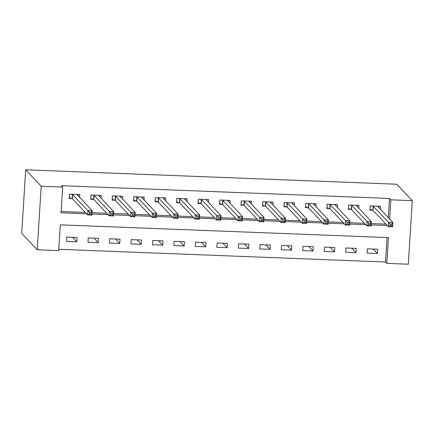 <?xml version="1.0" encoding="UTF-8"?>
<svg xmlns="http://www.w3.org/2000/svg" width="434" height="434" viewBox="0 0 434 434"><rect width="100%" height="100%" fill="white"/><g stroke="black" fill="none" stroke-linecap="round" stroke-linejoin="round"><path stroke-width="0.65" d="M412.3 200.654L408.302 264.208L386.824 263.373L388.446 237.61L60.315 224.845L58.693 250.608L37.215 249.772L21.7 233.346L25.698 169.792L396.784 184.228L412.3 200.654L390.828 199.819L389.531 198.452L61.4 185.681L62.691 187.054L61.069 212.817L86.588 213.81M58.774 249.295L385.533 262.006L386.824 263.373M385.533 262.006L387.074 237.555M377.726 249.219L367.419 248.818L367.148 253.109L377.455 253.51L377.726 249.219M356.254 248.384L345.947 247.982L345.676 252.273L355.983 252.675L356.254 248.384M334.777 247.548L324.469 247.147L324.198 251.438L334.505 251.839L334.777 247.548M313.305 246.713L302.997 246.311L302.726 250.602L313.033 251.004L313.305 246.713M291.827 245.877L281.52 245.476L281.248 249.767L291.556 250.168L291.827 245.877M270.355 245.042L260.047 244.64L259.776 248.932L270.084 249.333L270.355 245.042M248.877 244.206L238.57 243.805L238.299 248.096L248.606 248.498L248.877 244.206M227.405 243.371L217.098 242.969L216.826 247.261L227.134 247.662L227.405 243.371M205.928 242.535L195.62 242.134L195.349 246.425L205.656 246.827L205.928 242.535M184.455 241.7L174.148 241.299L173.877 245.59L184.184 245.991L184.455 241.7M162.978 240.865L152.67 240.463L152.399 244.754L162.707 245.156L162.978 240.865M141.506 240.029L131.198 239.628L130.927 243.919L141.234 244.32L141.506 240.029M120.028 239.194L109.721 238.792L109.449 243.083L119.762 243.485L120.028 239.194M98.556 238.358L88.248 237.957L87.977 242.248L98.285 242.649L98.556 238.358M77.078 237.523L66.771 237.121L66.5 241.412L76.813 241.814L77.078 237.523M61.151 211.504L85.297 212.443M92.095 212.709L106.769 213.278M113.572 213.544L128.247 214.114M135.045 214.38L149.719 214.949M156.522 215.215L171.197 215.785M177.994 216.051L192.669 216.62M199.472 216.886L214.146 217.456M220.944 217.722L235.619 218.291M242.422 218.557L257.096 219.127M263.894 219.392L278.568 219.962M285.371 220.228L300.046 220.797M306.843 221.063L321.518 221.633M328.321 221.899L342.996 222.468M349.793 222.734L364.468 223.304M371.265 223.57L385.945 224.139M388.321 217.694L389.531 198.452M380.249 209.15L380.428 206.275L370.121 205.873L369.849 210.17L372.643 210.278M358.772 208.315L358.956 205.439L348.648 205.038L348.377 209.334L351.171 209.443M337.299 207.479L337.478 204.604L327.171 204.202L326.9 208.499L329.694 208.608M315.822 206.644L316.006 203.768L305.699 203.367L305.428 207.664L308.221 207.772M294.35 205.808L294.529 202.933L284.221 202.532L283.95 206.828L286.744 206.937M272.872 204.973L273.057 202.098L262.749 201.696L262.478 205.993L265.272 206.101M251.4 204.137L251.579 201.262L241.271 200.861L241 205.157L243.799 205.266M229.922 203.302L230.107 200.427L219.799 200.025L219.528 204.322L222.322 204.43M208.45 202.466L208.629 199.591L198.322 199.19L198.05 203.486L200.85 203.595M186.973 201.631L187.157 198.756L176.85 198.354L176.578 202.651L179.372 202.759M165.5 200.796L165.679 197.92L155.372 197.519L155.101 201.815L157.9 201.924M144.023 199.96L144.207 197.085L133.9 196.683L133.629 200.98L136.422 201.088M122.551 199.125L122.73 196.249L112.422 195.848L112.151 200.145L114.95 200.253M101.079 198.289L101.258 195.414L90.95 195.012L90.679 199.309L93.473 199.418M79.601 197.454L79.78 194.578L69.473 194.177L69.207 198.474L72.001 198.582M62.691 187.054L41.214 186.219L25.698 169.792M41.214 186.219L37.215 249.772M389.613 219.067L390.828 199.819M92.013 214.022L108.066 214.646M113.486 214.857L129.538 215.481M134.963 215.693L151.016 216.316M156.435 216.528L172.488 217.152M177.913 217.363L193.965 217.987M199.385 218.199L215.438 218.823M220.863 219.034L236.915 219.658M242.335 219.87L258.387 220.494M263.812 220.705L279.865 221.329M285.284 221.541L301.337 222.165M306.762 222.376L322.815 223M328.234 223.212L344.287 223.835M349.712 224.047L365.764 224.671M371.184 224.883L387.236 225.506M373.235 249.045L377.455 253.51M72.587 237.349L76.813 241.814M94.064 238.185L98.285 242.649M115.536 239.02L119.762 243.485M137.014 239.856L141.234 244.32M158.486 240.691L162.707 245.156M179.964 241.526L184.184 245.991M201.436 242.362L205.656 246.827M222.913 243.197L227.134 247.662M244.385 244.033L248.606 248.498M265.863 244.868L270.084 249.333M287.335 245.704L291.556 250.168M308.813 246.539L313.033 251.004M330.285 247.375L334.505 251.839M351.762 248.21L355.983 252.675M378.719 207.528L378.801 206.21M369.904 209.345L370.207 205.879M390.112 224.031L390.003 225.751L391.723 225.816L391.831 224.096L390.112 224.031L388.566 222.338L392.862 222.506L392.591 226.798L388.3 226.629L388.566 222.338L372.914 205.982M377.634 206.166L392.862 222.506L391.831 224.096M390.003 225.751L388.3 226.629L372.985 210.419L369.985 209.438M391.723 225.816L392.591 226.798M357.242 206.692L357.323 205.374M348.426 208.51L348.735 205.043M368.634 223.195L368.526 224.915L370.245 224.98L370.354 223.26L368.634 223.195L367.093 221.503L371.39 221.671L371.119 225.962L366.822 225.794L367.093 221.503L351.442 205.146M356.162 205.331L371.39 221.671L370.354 223.26M368.526 224.915L366.822 225.794L351.513 209.584L348.513 208.602M370.245 224.98L371.119 225.962M335.77 205.857L335.851 204.539M326.954 207.674L327.258 204.208M347.162 222.36L347.054 224.08L348.773 224.145L348.882 222.425L347.162 222.36L345.616 220.667L349.912 220.835L349.641 225.127L345.35 224.958L345.616 220.667L329.965 204.311M334.685 204.495L349.912 220.835L348.882 222.425M347.054 224.08L345.35 224.958L330.035 208.749L327.035 207.767M348.773 224.145L349.641 225.127M314.292 205.022L314.373 203.703M305.476 206.839L305.786 203.372M325.684 221.524L325.576 223.244L327.296 223.309L327.404 221.59L325.684 221.524L324.144 219.832L328.44 220L328.169 224.291L323.873 224.123L324.144 219.832L308.493 203.475M313.212 203.66L328.44 220L327.404 221.59M325.576 223.244L323.873 224.123L308.563 207.913L305.563 206.931M327.296 223.309L328.169 224.291M292.82 204.186L292.901 202.868M284.004 206.004L284.308 202.537M304.212 220.689L304.104 222.409L305.824 222.474L305.932 220.754L304.212 220.689L302.666 218.996L306.963 219.165L306.692 223.456L302.4 223.288L302.666 218.996L287.015 202.64M291.735 202.824L306.963 219.165L305.932 220.754M304.104 222.409L302.4 223.288L287.086 207.078L284.086 206.096M305.824 222.474L306.692 223.456M271.342 203.351L271.424 202.032M262.527 205.168L262.836 201.702M282.735 219.854L282.632 221.573L284.346 221.638L284.454 219.919L282.735 219.854L281.194 218.161L285.491 218.329L285.219 222.62L280.923 222.452L281.194 218.161L265.543 201.805M270.263 201.989L285.491 218.329L284.454 219.919M282.632 221.573L280.923 222.452L265.613 206.242L262.613 205.26M284.346 221.638L285.219 222.62M249.87 202.515L249.951 201.197M241.054 204.333L241.358 200.866M261.263 219.018L261.154 220.738L262.874 220.803L262.982 219.083L261.263 219.018L259.716 217.326L264.013 217.494L263.742 221.785L259.451 221.617L259.716 217.326L244.065 200.969M248.785 201.154L264.013 217.494L262.982 219.083M261.154 220.738L259.451 221.617L244.136 205.407L241.136 204.425M262.874 220.803L263.742 221.785M228.392 201.68L228.474 200.362M219.577 203.497L219.886 200.031M239.785 218.183L239.682 219.902L241.396 219.967L241.505 218.248L239.785 218.183L238.244 216.49L242.541 216.658L242.27 220.949L237.973 220.781L238.244 216.49L222.593 200.134M227.313 200.318L242.541 216.658L241.505 218.248M239.682 219.902L237.973 220.781L222.664 204.571L219.664 203.589M241.396 219.967L242.27 220.949M206.92 200.844L207.002 199.526M198.105 202.662L198.414 199.195M218.313 217.347L218.204 219.067L219.924 219.132L220.033 217.412L218.313 217.347L216.767 215.655L221.063 215.823L220.792 220.114L216.501 219.946L216.767 215.655L201.116 199.298M205.835 199.483L221.063 215.823L220.033 217.412M218.204 219.067L216.501 219.946L201.186 203.736L198.186 202.754M219.924 219.132L220.792 220.114M185.443 200.009L185.524 198.691M176.627 201.826L176.936 198.36M196.841 216.512L196.732 218.231L198.446 218.297L198.555 216.577L196.841 216.512L195.295 214.819L199.591 214.987L199.32 219.278L195.023 219.11L195.295 214.819L179.643 198.463M184.363 198.647L199.591 214.987L198.555 216.577M196.732 218.231L195.023 219.11L179.714 202.9L176.714 201.918M198.446 218.297L199.32 219.278M163.971 199.173L164.052 197.855M155.155 200.991L155.464 197.524M175.363 215.676L175.255 217.396L176.974 217.461L177.083 215.741L175.363 215.676L173.817 213.984L178.114 214.146L177.842 218.443L173.551 218.275L173.817 213.984L158.166 197.627M162.886 197.812L178.114 214.146L177.083 215.741M175.255 217.396L173.551 218.275L158.236 202.065L155.236 201.083M176.974 217.461L177.842 218.443M142.493 198.338L142.574 197.02M133.677 200.155L133.987 196.689M153.891 214.841L153.782 216.561L155.497 216.626L155.605 214.906L153.891 214.841L152.345 213.148L156.641 213.311L156.37 217.608L152.074 217.439L152.345 213.148L136.694 196.792M141.413 196.976L156.641 213.311L155.605 214.906M153.782 216.561L152.074 217.439L136.764 201.23L133.764 200.248M155.497 216.626L156.37 217.608M121.021 197.503L121.102 196.184M112.205 199.32L112.514 195.853M132.413 214.005L132.305 215.725L134.025 215.79L134.133 214.071L132.413 214.005L130.873 212.313L135.164 212.476L134.893 216.772L130.601 216.604L130.873 212.313L115.216 195.956M119.936 196.141L135.164 212.476L134.133 214.071M132.305 215.725L130.601 216.604L115.287 200.394L112.287 199.412M134.025 215.79L134.893 216.772M99.543 196.667L99.63 195.349M90.733 198.484L91.037 195.018M110.941 213.17L110.833 214.89L112.547 214.955L112.656 213.235L110.941 213.17L109.395 211.477L113.692 211.64L113.42 215.937L109.124 215.769L109.395 211.477L93.744 195.121M98.464 195.305L113.692 211.64L112.656 213.235M110.833 214.89L109.124 215.769L93.815 199.559L90.814 198.577M112.547 214.955L113.42 215.937M78.071 195.832L78.153 194.513M69.256 197.649L69.565 194.182M89.464 212.334L89.355 214.054L91.075 214.119L91.183 212.4L89.464 212.334L87.923 210.642L92.214 210.805L91.943 215.101L87.652 214.933L87.923 210.642L72.266 194.286M76.986 194.47L92.214 210.805L91.183 212.4M89.355 214.054L87.652 214.933L72.342 198.723L69.337 197.741M91.075 214.119L91.943 215.101M373.256 206.128L372.985 210.419M373.034 206.02L372.768 210.316M351.784 205.293L351.513 209.584M351.562 205.184L351.29 209.481M330.307 204.457L330.035 208.749M330.084 204.349L329.818 208.645M308.834 203.622L308.563 207.913M308.612 203.513L308.341 207.81M287.357 202.786L287.086 207.078M287.134 202.678L286.869 206.975M265.885 201.951L265.613 206.242M265.662 201.843L265.391 206.139M244.407 201.116L244.136 205.407M244.19 201.007L243.919 205.304M222.935 200.28L222.664 204.571M222.713 200.172L222.441 204.468M201.457 199.445L201.186 203.736M201.24 199.336L200.969 203.633M179.985 198.609L179.714 202.9M179.763 198.501L179.492 202.797M158.508 197.774L158.236 202.065M158.291 197.665L158.019 201.962M137.035 196.938L136.764 201.23M136.813 196.83L136.542 201.126M115.558 196.103L115.287 200.394M115.341 195.994L115.07 200.291M94.086 195.267L93.815 199.559M93.863 195.159L93.592 199.456M72.608 194.432L72.342 198.723M72.391 194.323L72.12 198.62"/></g></svg>
